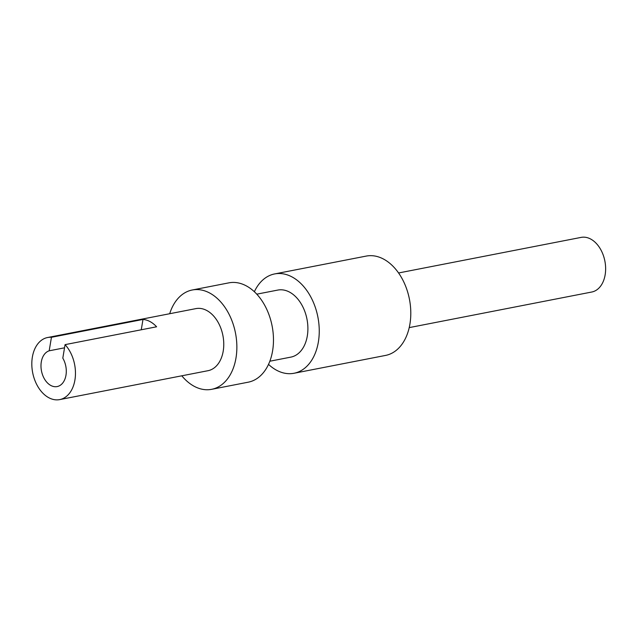 <?xml version="1.0" encoding="UTF-8"?>
<svg xmlns="http://www.w3.org/2000/svg" width="637" height="637" viewBox="0 0 637 637"><rect width="100%" height="100%" fill="white"/><g stroke="black" fill="none" stroke-linecap="round" stroke-linejoin="round"><path stroke-width="0.96" d="M256.783 294.167L277.796 290.074A34.159 23.075 79 0 1 293.506 294.764A34.159 23.075 79 0 1 307.862 330.627A34.159 23.075 79 0 1 290.862 357.118L269.849 361.219M65.977 375.217A18.346 12.39 -101 0 0 62.808 358.145L65.062 344.641A31.627 21.363 79 0 1 75.27 377.367A31.627 21.363 79 0 1 59.687 399.606A31.627 21.363 79 0 1 45.139 395.258A31.627 21.363 79 0 1 31.85 362.055A31.627 21.363 79 0 1 47.584 337.522A31.627 21.363 79 0 1 51.446 337.292L49.184 350.804A18.346 12.39 -101 0 0 41.301 361.912A18.346 12.39 -101 0 0 57.147 386.571A18.346 12.39 -101 0 0 65.977 375.217M169.697 313.723A50.602 34.183 79 0 1 192.263 289.994L228.874 282.852A50.602 34.183 79 0 1 252.148 289.803A50.602 34.183 79 0 1 273.416 342.929A50.602 34.183 79 0 1 248.239 382.184L211.619 389.326A50.602 34.183 79 0 1 188.345 382.367A50.602 34.183 79 0 1 181.8 375.806M51.446 337.292L142.991 319.448A31.627 21.363 79 0 1 153.676 324.026A31.627 21.363 79 0 1 156.606 326.789L65.062 344.641M47.584 337.522L195.893 308.619A31.627 21.363 79 0 1 210.433 312.958A31.627 21.363 79 0 1 223.73 346.162A31.627 21.363 79 0 1 207.988 370.702L59.687 399.606M254.362 291.738A50.602 34.183 79 0 1 274.651 273.934A50.602 34.183 79 0 1 297.925 280.885A50.602 34.183 79 0 1 319.193 334.011A50.602 34.183 79 0 1 294.015 373.266A50.602 34.183 79 0 1 270.741 366.315A50.602 34.183 79 0 1 268.527 364.38M192.263 289.994A50.602 34.183 79 0 1 215.529 296.946A50.602 34.183 79 0 1 236.805 350.071A50.602 34.183 79 0 1 211.619 389.326M274.651 273.934L366.195 256.09A50.602 34.183 79 0 1 389.47 263.041A50.602 34.183 79 0 1 410.738 316.167A50.602 34.183 79 0 1 385.56 355.422L294.015 373.266M141.263 329.783L142.991 319.448M64.536 347.81L49.184 350.804M398.571 272.97L581.103 237.394A27.829 18.799 79 0 1 605.15 274.81A27.829 18.799 79 0 1 591.749 292.025L409.225 327.609"/></g></svg>
